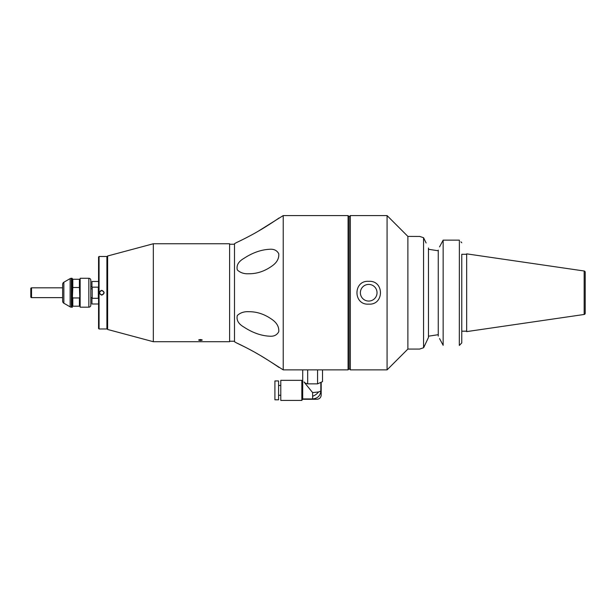 <?xml version="1.0" encoding="UTF-8"?>
<svg xmlns="http://www.w3.org/2000/svg" width="616" height="616" viewBox="0 0 616 616"><rect width="100%" height="100%" fill="white"/><g stroke="black" fill="none" stroke-linecap="round" stroke-linejoin="round"><path stroke-width="0.92" d="M107.631 255.994L107.631 329.468L153.33 341.711L153.33 243.751L107.631 255.994M153.33 341.711L229.599 341.711L229.599 243.751L153.33 243.751M234.496 244.244L229.599 244.244M234.496 341.226L229.599 341.226M269.793 336.205C261.199 335.812 252.545 332.755 243.836 327.027C238.423 323.908 236.251 320.066 237.314 315.5C240.355 312.689 244.213 311.426 248.887 311.711C257.249 311.634 265.25 314.43 272.888 320.097C277.169 323.385 279.125 327.258 278.755 331.708C276.992 335.019 274.005 336.521 269.793 336.205M248.887 273.75C244.221 274.043 240.363 272.78 237.314 269.962C236.244 265.404 238.423 261.561 243.836 258.435C252.529 252.714 261.184 249.657 269.793 249.264C273.981 248.949 276.961 250.435 278.748 253.723C279.14 258.181 277.192 262.054 272.903 265.357C265.311 271.017 257.311 273.82 248.887 273.75M246.015 237.907L247.932 236.906M258.551 231.031L283.229 215.585L283.229 369.877L270.932 362.039M267.952 360.137L261.554 356.202M258.551 354.431L255.424 352.637M253.176 351.382L247.932 348.556M245.745 347.424L236.567 342.935C239.239 344.113 250.974 349.888 258.543 354.423C266.281 358.805 277.446 366.312 278.986 367.429M278.986 218.033C277.454 219.15 266.258 226.673 258.566 231.023C250.951 235.589 239.254 241.341 236.567 242.527L234.496 243.72L234.496 341.741L236.567 342.935M348.071 215.585L348.071 369.877L349.11 368.838L349.11 216.624L348.071 215.585L283.229 215.585M200.454 340.486C198.083 340.209 198.083 339.886 200.446 339.539C202.818 339.886 202.818 340.201 200.454 340.486M101.756 295.164C98.629 293.539 98.629 291.922 101.756 290.298C104.874 291.922 104.874 293.547 101.756 295.164L101.756 294.933C98.906 293.47 98.906 291.999 101.756 290.529L101.756 290.529C104.597 291.999 104.597 293.47 101.756 294.933A2.202 2.202 0 0 1 100.909 294.771M106.899 328.975L99.061 328.975L99.061 256.487L106.899 256.487L106.899 328.975M99.061 256.487L98.568 256.972L98.568 328.49L99.061 328.975M101.756 290.529A2.202 2.202 0 0 0 100.192 291.175M98.568 281.466L91.953 281.466L91.953 287.171M92.077 287.171L98.321 287.171L98.321 298.298L92.2 298.298L92.2 287.171M91.953 298.298L91.953 303.996L91.953 298.298M98.568 303.996L91.953 303.996M320.836 382.698L320.836 391.006L318.564 391.969L312.62 392.592L304.05 382.036M302.718 369.877L302.687 398.945L312.62 398.945L312.62 392.592M302.687 381.805L301.84 380.334L280.78 380.334L280.78 400.415L301.84 400.415L301.84 380.334M302.687 398.945L301.84 400.415M321.19 393.878L321.19 382.498M317.563 369.877L317.563 383.853L322.514 381.635L322.514 369.877M312.62 398.945C317.563 398.475 320.305 395.834 320.836 391.006M302.495 399.283L316.901 399.283C319.496 399.029 320.921 397.651 321.19 395.149L321.19 382.605M317.563 383.853L307.669 383.853L305.197 383.083L304.05 381.974M307.669 369.877L307.669 383.853M278.578 399.799L274.905 399.799L274.905 380.942L278.578 380.942L278.578 399.799M280.78 385.477L278.578 385.477M280.78 395.272L278.578 395.272M92.2 288.827L90.806 288.827M90.806 286.771L91.953 286.856M63.864 303.234A2.449 2.449 0 0 1 62.639 301.116L62.639 284.353A2.449 2.449 0 0 1 63.864 282.228L63.864 303.234L70.132 306.853A2.449 2.449 0 0 0 71.356 307.184L71.356 278.286A2.449 2.449 0 0 0 70.132 278.609L70.132 306.853M88.843 307.184L88.843 278.286A1.956 1.956 0 0 1 90.806 280.241L90.806 305.22A1.956 1.956 0 0 1 88.843 307.184L80.149 307.184L80.149 278.909M79.78 296.843L79.418 297.959L72.803 297.959L72.434 296.843L72.803 287.503L79.418 287.503L80.149 307.184M72.434 288.627L72.803 279.264L72.064 278.286L72.064 306.552M72.434 296.843L72.434 306.198M88.843 278.286L80.149 278.286M79.78 279.264L79.78 288.627M79.418 297.959L79.418 306.198L72.803 306.198L72.803 297.959M72.803 287.503L72.803 279.264L79.418 279.264L79.418 287.503M72.064 278.286L71.356 278.286M31.532 297.628A0.731 0.731 0 0 1 30.8 296.897L30.8 288.565A0.731 0.731 0 0 1 31.532 287.834L31.532 297.628L62.639 297.628M107.631 287.834L106.899 287.834M62.639 287.834L31.532 287.834M107.631 297.628L106.899 297.628M92.2 297.628L90.806 297.628M584.153 270.994A1.224 1.224 0 0 1 585.2 272.203L585.2 313.259A1.224 1.224 0 0 1 584.153 314.476L584.153 270.994L466.666 253.854L466.666 331.608L584.153 314.476M368.699 284.407A8.324 8.324 0 0 0 360.375 292.731A8.324 8.324 0 0 0 368.699 301.062A8.324 8.324 0 0 0 377.031 292.731A8.324 8.324 0 0 0 368.699 284.407M368.699 304.127C353.076 305.297 353.037 280.203 368.699 281.335C384.33 280.165 384.369 305.267 368.699 304.127M349.11 368.653L350.335 369.877L350.335 215.585L349.11 216.809M419.781 236.452L407.884 236.405L387.071 215.585L387.071 369.877L350.335 369.877M387.071 215.585L350.335 215.585M407.884 236.405L407.884 349.064L387.071 369.877M419.642 236.405L423.562 237.707L423.562 347.755L419.642 349.064L407.884 349.064M466.666 254.285L461.769 254.285L461.769 342.719M466.666 331.185L461.769 331.185M461.769 342.773L461.769 254.285M461.769 242.781L460.914 241.826M459.405 345.407L461.761 342.881M459.32 345.399L459.374 240.171M443.15 240.148L443.15 345.322M459.32 240.14L443.15 240.14L439.555 246.885M439.555 338.577L443.158 345.322M438.253 250.104L438.253 336.12M428.459 249.272L438.253 250.774L428.459 249.272M423.562 237.707L426.118 242.974M419.642 349.064L423.562 347.755L426.118 342.488M438.253 334.688L428.459 336.19L428.459 337.468L423.8 347.409M428.459 337.468L428.459 247.994M318.564 391.969A8.57 5.274 -34.1 0 1 314.252 395.534A8.57 5.274 145.9 0 1 312.62 396.257M348.071 369.877L283.229 369.877M72.434 307.184L71.356 307.184M63.864 282.228L70.132 278.609"/></g></svg>
